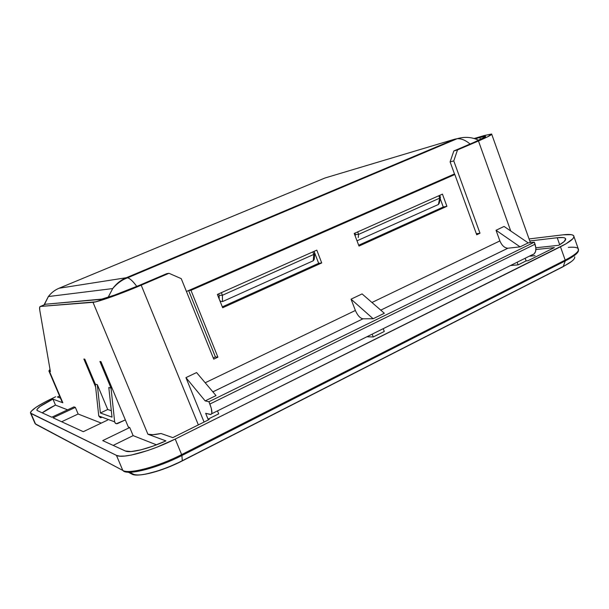 <?xml version="1.0" encoding="UTF-8"?>
<svg xmlns="http://www.w3.org/2000/svg" width="609" height="609" viewBox="0 0 609 609"><rect width="100%" height="100%" fill="white"/><g stroke="black" fill="none" stroke-linecap="round" stroke-linejoin="round"><path stroke-width="0.91" d="M314.746 253.329L313.772 254.425L313.254 260.781L314.252 259.297L314.708 253.648M314.252 259.297L313.254 260.781L222.513 301.592L220.694 301.333L219.75 300.397L220.694 301.333L222.513 301.592L222.407 295.266L219.133 295.335L219.202 299.034L219.133 295.335L218.562 293.911L219.133 295.335L222.407 295.266L222.513 301.592L313.254 260.781L313.772 254.425L222.407 295.266L221.371 292.655L222.407 295.266L313.772 254.425L312.805 251.905L313.772 254.425L314.724 253.61L314 251.372M440.459 197.331L439.706 198.138L438.411 204.487L439.302 203.117L440.383 197.621M358.221 237.571L358.625 234.381L355.382 234.511L355.199 236.041L354.872 233.163L355.382 234.511L358.625 234.381L358.221 237.571M439.317 203.01L438.411 204.487L357.003 240.821L438.411 204.487L439.706 198.138L358.625 234.381L357.689 231.907L358.625 234.381L439.706 198.138L438.83 195.74L439.706 198.138L440.459 197.43L439.736 195.337M325 177.988L454.893 139.126L126.314 277.727L59.043 288.247C54.764 290.051 51.209 292.815 48.385 296.545L44.305 304.797L48.202 296.804C51.042 292.952 54.658 290.097 59.043 288.247L126.314 277.727L454.893 139.126L325 177.988L59.043 288.247L324.064 178.368M454.893 139.126L457.359 138.7C461.455 138.525 465.695 140.298 470.072 144.021C465.619 140.237 461.31 138.464 457.161 138.715L454.893 139.126M499.882 240.92L496.038 230.263L504.062 226.449L528.201 242.892L504.062 226.449L496.038 230.263L520.086 246.866L496.038 230.263L499.882 240.92L371.954 302.49L499.882 240.92C501.923 245.625 504.617 248.053 507.967 248.206L520.086 246.866L528.201 242.892L534.337 242.184L535.905 248.152L535.547 251.593L534.055 253.999L531.672 255.026C535.676 254.014 536.803 250.413 535.06 244.217L534.337 242.184L208.933 401.727L209.877 404.041L535.06 244.217L209.877 404.041C212.442 410.976 212.564 414.455 210.234 414.478L205.667 413.328L210.98 414.47L211.841 413.153L211.338 408.38L208.933 401.727L534.337 242.184L528.201 242.892L520.086 246.866L507.967 248.206L380.754 310.148L507.898 248.213L380.754 310.148M454.71 174.555L454.489 173.946L451.17 175.407L454.489 173.946L450.104 161.88L453.834 150.963L474.693 142.049L453.834 150.963L450.104 161.88L453.774 160.913L457.511 149.936L453.834 150.963L457.511 149.936L487.375 136.934L491.653 134.01L484.467 135.487L491.638 134.01C492.376 134.543 487.984 136.865 478.461 140.976L457.511 149.936L453.774 160.913L450.104 161.88L454.71 174.555M213.249 357.947L215.396 356.935L188.63 290.539L186.438 291.498L451.17 175.407L454.839 174.524L476.718 234.777L479.991 233.224L453.774 160.913L479.991 233.224L476.337 233.734L479.991 233.224L476.718 234.777L454.839 174.524L451.17 175.407L188.63 290.539L190.975 290.326L454.839 174.524L190.975 290.326L188.63 290.539L215.396 356.935L217.908 357.171L190.975 290.326L217.908 357.171L215.396 356.935L213.249 357.947M222.331 306.867L318.667 263.316L314.061 251.35L318.667 263.316L321.727 262.943L316.802 250.132L217.367 294.444L222.688 307.751L321.727 262.943L318.667 263.316L222.331 306.867M314.198 257.607L314.282 258.094M358.678 245.237L443.261 207.007L440.185 198.61L443.261 207.007L446.899 206.306L442.446 194.134L354.217 233.453L358.998 246.074L446.899 206.306L443.261 207.007L358.678 245.237M126.314 277.727L127.593 277.818C130.06 278.519 133.127 281.388 136.797 286.428C132.96 281.236 129.892 278.366 127.593 277.818L126.314 277.727C121.168 279.813 116.631 283.429 112.695 288.575L108.151 297.268L112.695 288.575C116.304 283.687 120.841 280.071 126.314 277.727M100.416 417.736L98.757 415.97L114.667 421.847L114.956 422.722L116.418 423.719L125.34 419.898L117.339 423.658C115.893 423.887 115.002 423.285 114.667 421.847L98.757 415.97L101.284 417.683M480.509 139.461L479.793 137.482L485.601 136.294C486.195 136.736 482.556 138.662 474.693 142.049L485.502 136.72L485.624 136.302L484.673 136.294L479.793 137.482L480.509 139.461M355.382 310.476L205.195 382.764L355.382 310.476L351.05 299.164L362.089 293.919L384.34 313.262L362.089 293.919L351.05 299.164L373.134 318.743L384.34 313.262L373.134 318.743L362.972 318.804L212.884 391.876L362.972 318.804L373.134 318.743L351.05 299.164L355.382 310.476C357.582 315.508 360.109 318.279 362.972 318.804L212.868 391.853M216.02 395.591L205.164 400.905L208.933 401.727L205.164 400.905L216.02 395.591L196.585 372.563L216.02 395.591M213.736 359.143L217.908 357.171L213.736 359.143L181.261 278.656L213.736 359.143M166.775 273.631L168.99 273.296L181.261 278.656L168.99 273.296L141.204 285.179L198.351 424.899L141.204 285.179L168.99 273.296L166.775 273.631L139.149 285.431L166.775 273.631M196.585 372.563L185.935 377.626L205.164 400.905L185.935 377.626L204.068 422.052L185.935 377.626L196.585 372.563M139.149 285.431C122.706 292.495 103.469 299.308 99.602 299.499L45.675 304.218L101.779 299.103L114.591 295.083L139.149 285.431M45.31 304.371L40.354 306.449L95.613 301.851L118.275 294.383L141.204 285.179C121.084 293.827 97.547 302.155 93.002 302.308L147.911 434.232C150.339 435.092 154.709 434.849 161.035 433.501L172.773 437.635L209.222 419.487L208.042 419.167L205.667 413.328L208.042 419.167L218.707 413.861L217.497 410.877L218.707 413.861L208.042 419.167L209.222 419.487L172.773 437.635L161.035 433.501L153.004 434.697L147.911 434.232L93.002 302.308L40.354 306.449L45.31 304.371M50.007 369.366L48.903 370.904L50.402 371.619L39.806 310.438C39.372 307.895 39.555 306.563 40.354 306.449L39.615 307.53L39.806 310.438L50.402 371.619L48.956 371.087L50.007 369.366M529.274 256.214L535.06 255.658L529.274 256.214M475.172 138.822L479.793 137.482M525.171 258.254L526.115 260.888L528.018 260.721L554.365 247.597L535.912 249.53L554.365 247.597L528.018 260.721L526.115 260.888L525.171 258.254M510.738 230.994L478.461 140.976L510.738 230.994M446.899 206.306L358.998 246.074L354.217 233.453L442.446 194.134L446.899 206.306M321.727 262.943L222.688 307.751L217.367 294.444L316.802 250.132L321.727 262.943M67.591 409.849L55.48 405.084L42.234 412.841C45.226 410.565 49.641 407.977 55.48 405.084L67.591 409.849M101.277 423.103L78.15 414.006L61.638 421.748L78.15 414.006L75.356 407.406L53.036 417.804L83.288 431.69L107.664 420.058L83.288 431.69L53.036 417.804L75.356 407.406L78.15 414.006L101.277 423.103M84.803 359.15L83.859 359.005L95.621 386.981L83.859 359.005L84.803 359.15L95.316 384.172L84.803 359.15M98.757 415.97L95.316 384.172L98.757 415.97M100.371 412.993L107.74 409.507L97.303 384.66L100.371 412.993L112.01 417.135L108.813 387.514L112.01 417.135L100.371 412.993L97.303 384.66L95.316 384.172L97.303 384.66L107.74 409.507L100.371 412.993M111.318 410.694L107.74 409.507L111.318 410.694M114.667 421.847L111.021 388.062L108.813 387.514L111.021 388.062L114.667 421.847M99.899 361.487L111.021 388.062L99.899 361.487L100.972 361.655L99.899 361.487M156.49 444.829L133.127 435.633L113.167 445.4L133.127 435.633L156.49 444.829M51.757 417.218L73.948 406.888L75.356 407.406L73.948 406.888L51.757 417.218L37.316 410.588L51.757 417.218M52.937 399.116L55.48 405.084L52.937 399.116L62.826 402.777L49.474 371.399L62.826 402.777L52.937 399.116C42.15 404.505 36.814 408.213 36.921 410.245L37.316 410.588L36.852 410.024L37.172 409.126L40.049 406.485L52.937 399.116M48.956 371.094L62.209 402.229M57.398 397.015L60.443 398.088L57.398 397.015L59.568 396.017L57.398 397.015M557.227 237.738L529.784 240.981L557.227 237.738C561.742 237.221 564.482 237.449 565.441 238.439C566.477 239.817 564.231 242.108 558.704 245.313L535.867 247.756L558.704 245.313L564.147 241.575L565.685 238.895L564.939 238.058L563.234 237.579L557.227 237.738L559.694 244.734L557.227 237.738M474.129 138.502L484.467 135.487M517.148 262.228L518.099 264.877L526.115 260.888L518.099 264.877L517.148 262.228M510.517 265.516L518.099 264.877L510.517 265.516M383.221 328.67L384.279 331.471L383.221 328.67M373.248 336.96L384.279 331.471L373.248 336.96L372.175 334.143L373.248 336.96L366.869 336.777L373.248 336.96M100.972 361.655L128.309 426.985L129.732 427.51L133.127 435.633L129.732 427.51L102.723 440.604L125.332 450.98L102.723 440.604L129.732 427.51L128.309 426.985L100.972 361.655M165.93 440.893L147.911 434.232L165.93 440.893C148.276 448.924 129.877 453.408 125.332 450.98L131.102 451.558L140.656 449.906L152.798 446.191L165.93 440.893M35.535 424.016L30.998 413.496L35.474 423.902L122.805 470.43L116.448 455.365L122.805 470.43C128.948 474.457 157.838 466.852 181.634 454.596L175.225 439.066L181.634 454.596L565.182 260.096L560.478 246.774L175.225 439.066C151.314 451.185 122.447 459.026 116.448 455.365L30.534 413.085C30.823 409.941 39.197 404.505 55.655 396.764L44.571 402.237L35.954 407.337L31.135 411.303L30.45 412.651L30.998 413.496L116.448 455.365L119.79 456.149L124.792 456.057L131.285 455.075L147.66 450.561L156.848 447.219L175.225 439.066L566.012 243.798L572.871 238.728L573.96 236.832L573.442 235.47L571.387 234.663L563.165 234.808L529.054 238.941L563.165 234.808C568.913 234.122 572.407 234.412 573.64 235.66C575.124 237.822 570.74 241.529 560.478 246.774L565.182 260.096C575.398 254.783 579.73 250.954 578.185 248.617L578.2 249.675M568.326 247.383C573.769 246.896 577.073 247.33 578.23 248.67C579.654 251.022 575.307 254.828 565.182 260.096L565.221 260.957C573.8 256.526 578.215 253.078 578.474 250.611M578.443 250.246C578.687 252.697 574.279 256.267 565.221 260.957L565.182 260.096L181.634 454.596L181.901 455.517L565.221 260.957L563.295 266.453C571.455 262.197 575.261 258.992 574.69 256.831M574.729 256.96C575.094 259.129 571.28 262.296 563.295 266.453L182.289 460.716C162.032 471.206 137.398 477.631 131.917 474.122L128.286 472.196L131.917 474.122C137.398 477.631 162.032 471.206 182.289 460.716L181.901 455.517L182.289 460.716L563.295 266.453L565.221 260.957L181.901 455.517C158.325 467.666 129.702 475.187 123.589 471.183L122.805 470.43L123.589 471.183C129.702 475.187 158.325 467.666 181.901 455.517L181.634 454.596C157.838 466.852 128.948 474.457 122.805 470.43L36.03 424.42L34.979 423.407M35.573 424.009L36.03 424.42M563.295 266.453L562.815 266.849L563.295 266.453M133.021 474.038L129.565 472.226L133.021 474.038C134.711 474.913 137.543 475.157 141.532 474.754L140.169 474.875M129.169 472.219L132.792 474.129C138.738 477.448 162.352 471.168 182.129 460.983L166.912 467.796L159.292 470.544L145.635 474.152M44.015 304.911L48.385 296.545L112.695 288.575C117.202 283.307 122.165 279.721 127.593 277.818L457.161 138.715C464.659 136.515 471.853 137.04 478.743 140.276M211.658 413.777L531.672 255.026M565.441 238.439L565.708 239.208M491.729 134.277L530.378 242.641M573.982 236.627L578.185 248.617M35.002 423.453L30.534 413.085M563.165 266.673L571.432 261.543M562.838 266.841L182.274 460.906"/></g></svg>
